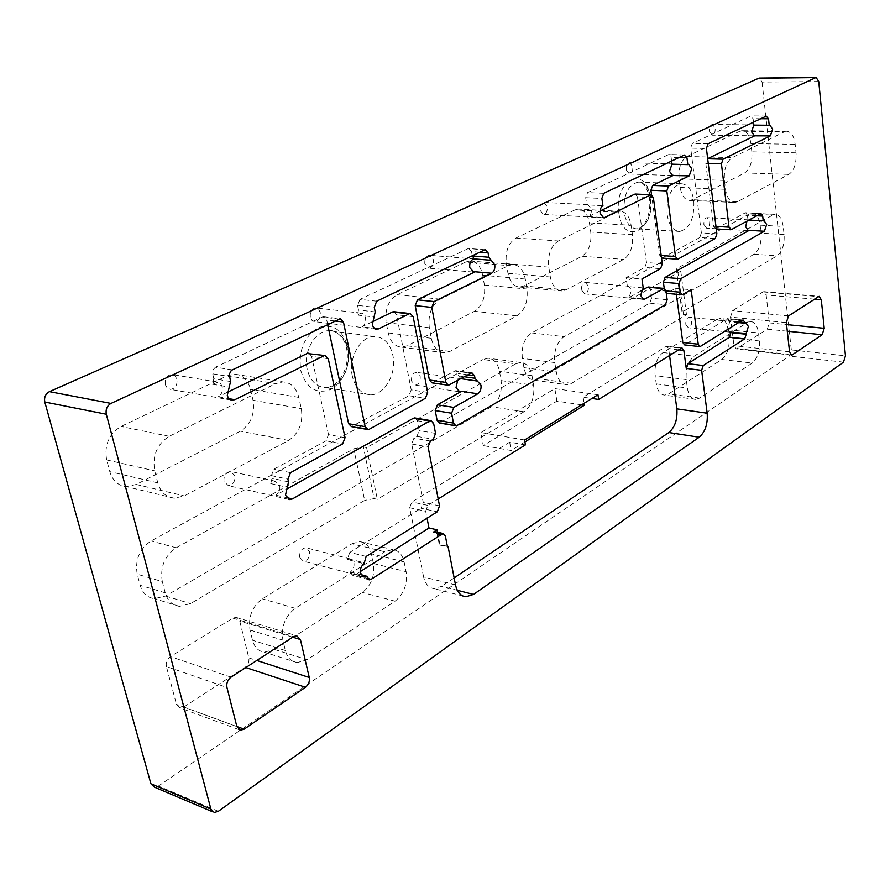 <?xml version="1.0" encoding="UTF-8"?>
<svg xmlns="http://www.w3.org/2000/svg" width="890" height="890" viewBox="0 0 890 890"><rect width="100%" height="100%" fill="white"/><g stroke="black" fill="none" stroke-linecap="round" stroke-linejoin="round"><path stroke-width="0.67" stroke-dasharray="4.45 3.34" d="M709.375 131.197L712.223 135.18C714.336 134.546 715.315 132.31 715.16 128.494L712.3 124.5C710.187 125.145 709.208 127.37 709.375 131.197M626.271 169.912L629.475 174.04C631.922 173.35 633.035 170.958 632.823 166.853L629.608 162.714C627.172 163.404 626.059 165.807 626.271 169.912M738.644 322.625L729.711 321.724L727.586 329.567M685.778 324.305L688.337 327.776C690.685 327.131 691.797 324.783 691.675 320.745L689.116 317.263C686.757 317.908 685.656 320.255 685.778 324.305M667.144 214.557C669.013 225.337 673.196 230.977 679.704 231.456C689.817 228.541 694.534 218.339 693.833 200.851C692.042 189.926 687.803 184.219 681.139 183.729C671.06 186.7 666.399 196.968 667.144 214.557M411.525 381.042C411.191 376.014 412.827 373.11 416.409 372.32L420.191 376.403C420.514 381.421 418.878 384.324 415.285 385.114L411.525 381.042M457.66 380.531L461.042 378.706M352.351 376.181C348.046 357.936 360.739 335.697 374.712 336.476C384.002 337.21 390.065 343.507 392.879 355.377C396.984 373.533 384.413 395.649 370.195 394.748C361.218 393.992 355.277 387.795 352.351 376.181M345.053 437.68L328.488 434.609L326.029 440.817L273.942 469.152L271.35 475.594L271.984 478.319L270.749 483.604L275.344 481.223L279.738 485.54C280.339 489.745 279.048 492.96 275.878 495.196L286.002 489.533M224.013 481.468C223.557 475.627 225.693 472.29 230.421 471.433L234.838 475.672C235.283 481.501 233.136 484.839 228.396 485.684L224.013 481.468M230.555 381.521L213.811 378.762L212.51 384.257L218.061 382.144L220.698 383.768L222.244 386.872C222.923 391.333 221.543 394.648 218.117 396.784L228.997 398.687M165.284 384.658C164.717 378.773 166.864 375.38 171.737 374.479L175.007 375.814L176.954 379.229C177.511 385.103 175.352 388.485 170.468 389.386L167.231 388.051L165.284 384.658M375.213 311.912L358.514 310.009L357.357 315.038L360.94 313.124L362.263 313.358L364.166 314.793L365.512 317.819C366.024 321.98 364.833 324.983 361.941 326.83L374.356 328.366M310.321 317.096C309.865 311.811 311.634 308.741 315.616 307.884L318.52 309.153L320.222 312.479C320.667 317.763 318.887 320.823 314.904 321.668L312.023 320.411L310.321 317.096M424.83 263.752C424.474 258.912 425.976 256.086 429.336 255.285L433.441 259.735C433.797 264.575 432.284 267.389 428.924 268.179L424.83 263.752M366.947 577.265L350.616 573.038L350.393 572.003C353.274 569.767 354.454 566.674 353.931 562.747L350.26 558.898L347.69 559.599L364.043 563.726M299.719 557.44C299.385 551.767 301.421 548.529 305.837 547.717L309.542 551.511C309.887 557.173 307.84 560.411 303.412 561.212L299.719 557.44M703.89 224.458L706.571 228.174C708.785 227.54 709.819 225.27 709.675 221.365L706.983 217.638C704.78 218.284 703.745 220.553 703.89 224.458M581.515 290.007L584.652 293.889C587.389 293.177 588.646 290.652 588.435 286.291L585.286 282.397C582.549 283.109 581.292 285.646 581.515 290.007M641.056 290.852L628.985 297.605L631.611 290.162L628.518 286.202L627.394 286.513L643.225 287.904M539.885 210.151L543.467 214.423C546.282 213.678 547.561 211.108 547.294 206.703L543.701 202.419C540.886 203.165 539.618 205.735 539.885 210.151M600.082 210.997L588.535 216.615C590.693 215.18 591.616 212.643 591.316 208.983L587.778 204.622L586.766 204.867L602.931 205.679M669.569 355.511L668.635 348.669L666.844 346.266L666.076 346.499L583.15 397.218L591.917 398.475M730.479 317.096L732.648 310.61L763.03 291.909L763.898 291.642L766.168 294.991L769.338 322.881L767.28 329.166L736.252 348.925L733.961 345.643L730.479 317.096L786.348 322.558M166.386 666.51C165.696 662.416 167.042 659.112 170.402 656.598L232.902 618.138L235.984 617.348L239.744 621.064L248.811 657.877C249.4 661.76 248.165 664.908 245.095 667.322L183.763 707.027L180.125 707.973L176.487 704.413L166.386 666.51L226.95 687.447M415.241 418.011L417.232 420.692L419.157 430.538L416.932 436.389L413.95 438.103L411.714 443.965L423.262 502.416L421.059 508.279L437.324 511.783M455.513 584.93L423.584 576.909C425.231 583.996 428.724 587.901 434.053 588.624L441.729 586.343L457.304 590.293M676.378 294.267L675.588 288.371L666.499 293.377M675.588 288.371L691.163 289.728M667.166 299.719L651.48 298.272L649.778 303.145L439.571 423.05M756.589 215.758L747.411 215.28L747.967 220.086L746.921 221.087M747.967 220.086L748.657 220.13M350.393 572.003L361.062 574.762M423.584 576.909L409.689 507.756L425.665 511.216L427.055 518.236M437.524 532.22L439.938 544.569L447.37 546.293M525.434 444.867L509.67 442.152L411.87 501.96L409.689 507.756M425.665 511.216L427.845 505.364L438.192 498.956M465.704 262.027L469.965 260.993C476.495 261.471 480.745 266.221 482.692 275.255L484.394 285.034C485.684 297.216 482.369 305.971 474.47 311.289L407.075 345.798L401.579 347.156C394.849 346.599 390.399 341.86 388.24 332.927L386.204 322.636C384.669 309.631 388.318 300.33 397.163 294.724L465.704 262.027L508.49 265.576L512.729 264.497C519.204 264.975 523.387 269.815 525.289 279.037L526.936 289.028C528.159 301.465 524.844 310.421 516.99 315.883L449.973 351.383L444.499 352.785C437.813 352.251 433.408 347.411 431.305 338.289L429.325 327.765C427.834 314.47 431.505 304.947 440.316 299.185L508.49 265.576M227.317 375.758L234.537 374.145C242.603 374.846 247.91 379.885 250.479 389.297L253.016 400.278C255.052 414.039 250.824 424.33 240.367 431.161L136.259 484.46L126.402 486.641C118.148 485.74 112.607 480.745 109.782 471.622L106.655 459.93C104.13 445.022 108.925 433.864 121.04 426.466L227.317 375.758L275.755 383.59L282.976 381.899C291.019 382.567 296.303 387.728 298.818 397.385L301.309 408.655C303.279 422.783 299.029 433.386 288.56 440.45L184.263 495.919L174.373 498.222C166.119 497.365 160.578 492.248 157.786 482.881L154.682 470.855C152.212 455.524 157.063 444.01 169.245 436.311L275.755 383.59M515.744 363.832L520.739 362.475C526.568 363.02 530.329 367.414 532.009 375.68L533.611 385.192C534.779 397.118 531.553 405.985 523.943 411.781L377.349 499.301L374.145 498.611L363.376 446.98L366.591 447.581L515.744 363.832L483.048 359.516L488.065 358.203C493.95 358.748 497.744 363.087 499.457 371.219L501.103 380.597C502.316 392.334 499.101 401.045 491.447 406.73L165.518 596.033L154.448 598.67C147.351 597.68 142.6 593.218 140.186 585.286L137.227 574.183C134.846 559.955 139.463 548.874 151.078 540.964L483.048 359.516M162.292 581.571C159.944 567.13 164.583 555.872 176.22 547.795L353.775 448.749L364.666 500.369L190.56 603.62L179.48 606.346C172.382 605.367 167.632 600.861 165.24 592.829L162.292 581.571L137.227 574.183M351.928 543.779L359.849 541.643C365.734 542.411 369.572 546.471 371.364 553.825L373.411 563.481C375.002 575.697 371.341 585.342 362.43 592.428L274.465 649.455L264.297 652.17C258.378 651.258 254.451 647.286 252.504 640.244L250.012 630.042C248.065 616.937 252.17 606.535 262.339 598.848L351.928 543.779L384.769 551.755L392.657 549.542C398.52 550.298 402.336 554.403 404.093 561.868L406.096 571.68C407.642 584.096 403.971 593.93 395.082 601.184L307.239 659.757L297.082 662.594C291.186 661.704 287.27 657.688 285.356 650.523L282.898 640.166C280.984 626.827 285.111 616.214 295.28 608.315L384.769 551.755M218.35 811.313L158.376 786.059L154.326 787.127M353.775 448.749L363.376 446.98M374.145 498.611L364.666 500.369M366.591 447.581L377.349 499.301M158.376 786.059L789.341 356.067L791.332 349.904L845.467 355.844M556.895 401.156L554.848 388.63L480.889 432.551L483.248 445.579L556.895 401.156L581.637 404.817M818.756 81.557L762.074 82.069L759.526 78.075M762.074 82.069L791.332 349.904M749.369 213.945L531.708 332.916C524.355 338.178 521.229 346.666 522.363 358.381L523.932 367.648C525.567 375.524 529.094 379.719 534.523 380.241L539.351 378.906L754.008 254.229C759.259 250.157 761.606 243.137 761.039 233.169L760.127 225.159C759.014 217.583 756.266 213.6 751.917 213.222L749.369 213.945L772.587 215.124L676.3 268.836L682.04 312.168L777.07 255.808C782.288 251.681 784.624 244.594 784.09 234.526L783.211 226.438C782.121 218.784 779.429 214.768 775.112 214.379L772.587 215.124M716.795 319.499L663.028 352.54C656.965 357.38 654.328 365.056 655.107 375.58L656.275 383.901C657.499 390.921 660.302 394.659 664.685 395.127L668.724 393.881L721.79 359.482C727.264 354.899 729.678 347.645 729.044 337.699L728.076 329.756C726.974 322.681 724.304 318.932 720.066 318.498L716.795 319.499L747.4 322.547L694.144 356.211C688.137 361.118 685.5 368.916 686.235 379.596L687.358 388.029C688.548 395.149 691.308 398.931 695.635 399.387L699.629 398.108L752.195 363.053C757.613 358.403 760.027 351.038 759.437 340.959L758.502 332.905C757.446 325.74 754.82 321.946 750.637 321.524L747.4 322.547M574.918 209.918L515.955 238.053C508.357 242.959 505.153 251.481 506.332 263.64L507.968 273.297C509.814 282.008 513.73 286.591 519.738 287.047L523.91 285.979L581.982 256.242C588.835 251.547 591.761 243.482 590.771 232.045L589.391 222.845C587.734 214.09 584.007 209.506 578.2 209.094L574.918 209.918L616.859 212.132L558.397 240.968C550.854 245.985 547.639 254.707 548.763 267.111L550.343 276.968C552.134 285.857 555.994 290.529 561.935 290.974L566.073 289.873L623.645 259.379C630.431 254.573 633.357 246.341 632.434 234.682L631.11 225.292C629.508 216.37 625.837 211.698 620.107 211.286L616.859 212.132M739.846 131.231L686.935 156.473C680.972 160.456 678.358 167.887 679.092 178.79L680.216 187.49C681.618 195.756 684.777 200.061 689.706 200.428L692.42 199.694L744.652 172.949C750.048 169.144 752.439 162.102 751.839 151.823L750.904 143.524C749.669 135.313 746.688 131.019 741.982 130.674L739.846 131.231L784.402 131.82L732.27 157.619C726.374 161.68 723.77 169.278 724.449 180.414L725.506 189.292C726.841 197.725 729.933 202.119 734.773 202.486L737.443 201.73L788.896 174.373C794.203 170.48 796.595 163.293 796.06 152.813L795.182 144.358C794.014 135.97 791.11 131.609 786.493 131.242L784.402 131.82M683.476 314.437L677.735 270.938L680.772 271.172L564.138 336.665C556.817 342.027 553.702 350.66 554.782 362.564L556.306 371.964C557.897 379.963 561.39 384.213 566.774 384.725L571.569 383.345L686.502 314.737L683.476 314.437L682.04 312.168M676.3 268.836L677.735 270.938M680.772 271.172L686.502 314.737M454.156 577.922L441.729 586.343M509.67 442.152L511.127 450.496L483.248 445.579M583.15 397.218L584.107 403.292M524.933 441.963L511.127 450.496M729.711 321.724L727.92 318.509L727.241 318.72L684.577 344.897M666.31 293.366L664.563 290.819L665.976 290.941M664.24 288.405L664.563 290.819M747.411 215.28L745.642 212.732L760.405 213.656M731.447 229.609L715.994 228.719L745.108 212.888M715.994 228.719L713.558 226.283L705.815 163.404L707.672 158.665M753.485 122.175L753.096 118.67L750.782 116.034L692.331 143.457L690.685 148.129L706.426 148.463M716.884 233.825L701.365 232.88L690.685 148.129M701.365 232.88L699.751 237.552L715.282 238.52M678.135 259.001L662.438 257.844L699.751 237.552M662.438 257.844L661.771 258.033M661.526 258.022L659.768 255.386L651.547 194.777M671.605 161.079L671.127 157.363L668.457 154.649L587.567 192.607L585.698 197.702L586.766 204.867M635.449 194.053L637.418 196.879L653.36 197.591M662.305 263.752L646.529 262.55L637.418 196.879M646.529 262.55L644.805 267.434L660.58 268.669M627.394 286.513L626.115 277.602L644.805 267.434M648.543 287.025L650.279 289.606L665.987 291.008M651.48 298.272L650.279 289.606M460.964 378.706L458.628 375.925L458.172 373.444L455.647 370.641L432.006 382.845M479.766 252.215L471.567 251.581L472.301 255.764M471.567 251.581L468.819 248.51L484.483 249.979M376.693 301.187L359.972 299.374L467.951 248.722M359.972 299.374L357.58 305.392L374.29 307.261M358.514 310.009L357.58 305.392M372.176 321.857L361.941 326.83M394.17 311.745L396.551 314.749L413.171 316.651M427.678 392.379L411.213 389.853L396.551 314.749M411.213 389.853L408.966 395.716L351.405 426.61M327.676 324.472L326.73 319.966L323.526 316.762L322.325 317.04L339.068 319.054M232.168 369.839L215.413 367.203L322.325 317.04M215.413 367.203L212.977 369.906L212.632 373.822L229.386 376.537M213.811 378.762L212.632 373.822M227.072 392.434L218.117 396.784M309.119 353.297L311.589 356.334L328.288 358.726M328.488 434.609L311.589 356.334M366.202 556.439L349.837 552.379L421.059 508.279M349.837 552.379L347.467 558.564L363.821 562.68M347.69 559.599L347.467 558.564M350.616 573.038L353.03 575.574L354.765 575.096L367.325 578.355M360.294 571.58L354.765 575.096M626.115 277.602L641.968 278.937M435.588 531.786L437.235 534.156L439.349 544.947L439.938 544.569M439.349 544.947L447.47 546.838M524.599 439.972L480.889 432.551M597.969 394.748L554.848 388.63M651.08 198.893C649.21 188.179 644.894 182.584 638.13 182.094C627.928 184.987 623.245 195.055 624.09 212.276C626.026 222.856 630.298 228.396 636.895 228.875C647.141 226.038 651.881 216.047 651.08 198.893M618.873 213.211C613.421 179.558 646.696 164.161 650.212 197.714C655.574 230.02 623.156 247.109 618.873 213.211M347.857 349.236C352.04 366.98 339.502 388.53 325.206 387.573C316.195 386.794 310.198 380.731 307.228 369.383C302.822 351.561 315.483 329.912 329.522 330.724C338.856 331.469 344.975 337.644 347.857 349.236M300.753 370.551C306.472 388.474 316.606 394.726 331.169 389.319C344.697 380.23 350.271 366.202 347.89 347.245C342.683 329.522 332.726 323.026 318.041 327.731C304.002 336.62 298.239 350.894 300.753 370.551M270.749 483.604L287.314 487.253M212.51 384.257L229.253 387.072M357.357 315.038L374.056 316.985M628.985 297.605L642.18 298.829M588.535 216.615L602.241 217.383M666.076 346.499L681.295 348.246M788.507 315.906L732.648 310.61M763.03 291.909L818.277 296.615M814.361 299.151L766.168 294.991M769.338 322.881L786.571 324.583M787.294 331.202L767.28 329.166M789.552 351.795L733.961 345.643M737.254 348.602L790.598 354.576M231.033 677.145L170.402 656.598M232.902 618.138L293.622 636.584M292.699 637.184L239.744 621.064M248.811 657.877L256.776 660.458M245.818 667.556L245.095 667.322M236.862 726.563L176.487 704.413M183.763 707.027L236.84 726.496M430.337 441.028L413.95 438.103M411.714 443.965L428.101 446.958M682.819 294.568L667.211 293.177M649.778 303.145L665.464 304.636M457.16 425.464L440.817 422.717M275.878 495.196L286.447 497.577M439.526 505.865L423.262 502.416M427.845 505.364L411.87 501.96M525.289 279.037L482.692 275.255M484.394 285.034L526.936 289.028M516.99 315.883L474.47 311.289M440.316 299.185L397.163 294.724M386.204 322.636L429.325 327.765M431.305 338.289L388.24 332.927M407.075 345.798L449.973 351.383M298.818 397.385L250.479 389.297M169.245 436.311L121.04 426.466M106.655 459.93L154.682 470.855M253.016 400.278L301.309 408.655M288.56 440.45L240.367 431.161M157.786 482.881L109.782 471.622M136.259 484.46L184.263 495.919M532.009 375.68L499.457 371.219M501.103 380.597L533.611 385.192M523.943 411.781L491.447 406.73M176.22 547.795L151.078 540.964M165.24 592.829L140.186 585.286M165.518 596.033L190.56 603.62M404.093 561.868L371.364 553.825M295.28 608.315L262.339 598.848M250.012 630.042L282.898 640.166M285.356 650.523L252.504 640.244M274.465 649.455L307.239 659.757M395.082 601.184L362.43 592.428M373.411 563.481L406.096 571.68M843.486 362.163L789.341 356.067M515.955 238.053L558.397 240.968M548.763 267.111L506.332 263.64M507.968 273.297L550.343 276.968M566.073 289.873L523.91 285.979M589.391 222.845L631.11 225.292M632.434 234.682L590.771 232.045M581.982 256.242L623.645 259.379M686.935 156.473L732.27 157.619M724.449 180.414L679.092 178.79M750.904 143.524L795.182 144.358M680.216 187.49L725.506 189.292M737.443 201.73L692.42 199.694M796.06 152.813L751.839 151.823M744.652 172.949L788.896 174.373M554.782 362.564L522.363 358.381M531.708 332.916L564.138 336.665M523.932 367.648L556.306 371.964M571.569 383.345L539.351 378.906M760.127 225.159L783.211 226.438M784.09 234.526L761.039 233.169M754.008 254.229L777.07 255.808M663.028 352.54L694.144 356.211M686.235 379.596L655.107 375.58M728.076 329.756L758.502 332.905M759.437 340.959L729.044 337.699M721.79 359.482L752.195 363.053M699.629 398.108L668.724 393.881M656.275 383.901L687.358 388.029M678.736 349.837L668.635 348.669M416.932 436.389L433.319 439.293M435.544 433.397L419.157 430.538M417.232 420.692L433.641 423.462M454.523 370.93L470.91 373.222M449.606 384.958L433.185 382.533M458.628 375.925L464.491 376.759M467.995 374.824L458.172 373.444M288.549 481.902L271.984 478.319M271.35 475.594L287.926 479.165M290.529 472.646L273.942 469.152M326.029 440.817L342.594 443.954M335.029 320.978L326.73 319.966M408.966 395.716L425.431 398.286M369.35 429.203L352.818 426.254M727.241 318.72L742.471 320.222M700.764 346.41L685.333 344.664M739.79 321.902L729.6 320.889M603.743 193.319L587.567 192.607M668.457 154.649L684.31 155.038M678.992 157.575L671.127 157.363M659.768 255.386L661.181 255.486M708.062 143.757L692.331 143.457M750.782 116.034L766.223 116.134M760.761 118.726L753.096 118.67M708.262 163.482L705.815 163.404M713.558 226.283L715.983 226.427M585.698 197.702L601.874 198.448M437.235 534.156L445.378 536.003M681.139 183.729L638.13 182.094L641.801 182.995C641.723 182.873 646.774 184.72 649.544 198.281C650.579 208.738 648.699 217.405 643.915 224.28C640.811 227.695 638.475 229.22 636.895 228.875L679.704 231.456M754.119 135.814L712.223 135.18M672.339 175.508L629.475 174.04M729.577 332.103L688.337 327.776M370.195 394.748L325.206 387.573C339.379 387.751 350.471 366.268 346.577 348.379C344.174 334.796 332.637 329.434 329.522 330.724L374.712 336.476M460.92 378.706L416.409 372.32M275.344 481.223L230.421 471.433M217.049 382.01L171.737 374.479M360.94 313.124L315.616 307.884M474.236 258.912L429.336 255.285M350.26 558.898L305.837 547.717M748.056 230.588L706.571 228.174M643.236 299.363L584.652 293.889M603.231 217.761L543.467 214.423M763.898 291.642L819.123 296.337M791.488 355.11L736.252 348.925M235.984 617.348L296.693 635.727M238.854 729.589L180.125 707.973M462.878 596L434.053 588.624M587.778 204.622L543.701 202.419M628.518 286.202L585.286 282.397M764.054 220.664L706.983 217.638M362.953 576.664L303.412 561.212M473.157 272.062L428.924 268.179M375.958 329.2L314.904 321.668M231.044 400.022L170.468 389.386M288.482 499.29L228.396 485.684M469.965 260.993L512.729 264.497M444.499 352.785L401.579 347.156M234.537 374.145L282.976 381.899M174.373 498.222L126.402 486.641M520.739 362.475L488.065 358.203M179.48 606.346L154.448 598.67M359.849 541.643L392.657 549.542M214.29 812.492L212.577 811.769M297.082 662.594L264.297 652.17M458.995 391.689L415.285 385.114M519.738 287.047L561.935 290.974M620.107 211.286L578.2 209.094M786.493 131.242L741.982 130.674M689.706 200.428L734.773 202.486M534.523 380.241L566.774 384.725M775.112 214.379L751.917 213.222M750.637 321.524L720.066 318.498M695.635 399.387L664.685 395.127M745.92 322.925L689.116 317.263M688.626 164.416L629.608 162.714M769.861 125.09L712.3 124.5M472.023 372.921L455.647 370.641M323.526 316.762L340.269 318.776M485.339 249.767L468.819 248.51M368.582 579.624L353.03 575.574M367.259 429.436L367.948 429.559M743.139 320.011L727.92 318.509M760.939 213.5L745.642 212.732M684.833 154.905L668.991 154.515M766.646 116.023L751.205 115.923M716.294 228.93L715.415 228.886M682.063 348.012L666.844 346.266"/><path stroke-width="1.33" d="M769.216 125.267L753.819 125.101L751.538 131.764L754.331 135.825L770.373 135.881L772.631 129.195L769.861 125.09L769.216 125.267L768.515 118.782L760.761 118.726M687.825 164.628L672.006 164.172L669.491 171.314L672.629 175.519L689.249 175.842L691.752 168.666L688.626 164.416L687.825 164.628L686.958 157.775L678.992 157.575M727.586 329.567L729.9 332.137L746.12 333.394L748.401 326.497L745.92 322.925L739.79 321.902M455.368 425.72L439.571 423.05L437.101 420.325L435.232 410.568L437.413 404.805L453.789 407.409L477.797 393.792C480.333 391.945 481.39 389.097 480.978 385.236L474.993 378.25L474.548 375.747L467.995 374.824M437.413 404.805L461.465 391.344L459.741 391.8L456.025 387.651L457.66 380.531M325.139 355.566L307.106 353.508L325.139 355.566L328.288 358.726L345.053 437.68L342.594 443.954L290.529 472.646L287.926 479.165L288.549 481.902L285.468 495.263L289.817 499.59L292.421 498.923L429.803 421.014L413.383 418.244L415.241 418.011M367.259 429.436L351.405 426.61L348.602 423.718L365.156 426.655L343.462 322.002L340.269 318.776L231.322 370.374L229.286 374.256L230.555 381.521L227.284 395.394L228.174 397.608L230.955 399.988L234.838 399.71L323.815 355.878M447.904 385.192L432.006 382.845L429.403 380.008L415.218 305.615L417.466 299.819L475.127 271.773L473.769 272.118L469.731 267.59C469.397 262.639 470.899 259.747 474.236 258.912L472.334 255.919L488.832 257.232L488.076 252.86L485.339 249.767L484.483 249.979L376.693 301.187L374.29 307.261L375.213 311.912L372.32 324.594L373.355 327.22L375.547 329.066L378.606 328.888L409.178 313.825L392.546 311.945L372.176 321.857M475.127 271.773L491.603 273.219C494.117 271.561 495.174 268.769 494.773 264.831L491.213 260.281L474.726 258.945M414.662 417.911L431.083 420.67L433.641 423.462L435.544 433.397L433.319 439.293L430.337 441.028L428.101 446.958L439.526 505.865L437.324 511.783L366.202 556.439L364.043 563.726C361.151 565.984 359.949 569.111 360.472 573.104L364.121 576.965L366.724 576.231L369.35 579.824L368.582 579.624M746.921 221.087L745.709 226.816L748.323 230.599L749.158 230.354L665.075 277.402L680.739 278.692L679.059 283.554L680.205 292.198L682.118 294.779L691.163 289.728L698.238 344.207L700.007 346.644L742.471 320.222L743.139 320.011L744.808 322.403M748.657 220.13L764.054 220.664L766.657 224.491L764.399 231.244L680.739 278.692M437.101 420.325L453.455 423.061L455.914 425.809L457.16 425.464L665.464 304.636L667.166 299.719L665.987 291.008L664.007 288.382L644.794 299.073L643.648 299.407L640.589 295.424L643.225 287.904L641.968 278.937L660.58 268.669L662.305 263.752L653.36 197.591L651.18 194.743L635.449 194.053M602.241 217.383L604.666 217.516L603.631 217.783L600.138 213.4C599.827 209.684 600.761 207.114 602.931 205.679L601.874 198.448L603.743 193.319L684.31 155.038L686.958 157.775M591.917 398.475L598.692 399.454L681.295 348.246L682.063 348.012L683.843 350.426L686.246 368.427L687.859 363.665L729.511 337.221L730.935 331.814M788.507 315.906L786.348 322.558L789.552 351.795L791.766 355.143L822.171 334.74L824.218 328.299L821.314 299.752L819.123 296.337L788.507 315.906M231.033 677.145C227.651 679.793 226.294 683.231 226.95 687.447L236.862 726.563L240.489 730.189L244.127 729.166L305.504 687.28C308.585 684.744 309.831 681.473 309.264 677.468L300.42 639.532L296.693 635.727L293.622 636.584L231.033 677.145M367.325 578.355L371.086 579.334L443.109 533.488L445.378 536.003L447.47 546.838L448.059 546.46L455.513 584.93C457.137 592.128 460.597 596.077 465.893 596.767L473.524 594.42L699.195 437.224C705.258 431.895 707.917 423.885 707.183 413.205L701.62 370.329L686.246 368.427M699.195 437.224L668.857 432.529C674.965 427.289 677.635 419.401 676.856 408.866L669.569 355.511M699.751 346.611L684.577 344.897L682.786 342.483L676.378 294.267M431.083 420.67L429.803 421.014M365.156 426.655L367.948 429.559L369.35 429.203L425.431 398.286L427.678 392.379L413.171 316.651L410.268 313.558L409.178 313.825M488.832 257.232L491.213 260.281M491.603 273.219L434.064 301.565L431.806 307.417L415.218 305.615M429.403 380.008L445.846 382.422L431.806 307.417M445.846 382.422L448.438 385.27L470.91 373.222L472.023 372.921L474.548 375.747M453.789 407.409L451.608 413.216L435.232 410.568M453.455 423.061L451.608 413.216M604.666 217.516L650.568 194.899M651.547 194.777L650.935 190.26L652.659 185.42L668.535 186.043L689.249 175.842M668.535 186.043L666.81 190.927L650.935 190.26M661.181 255.486L675.488 256.52L666.81 190.927M675.488 256.52L677.468 259.19L678.135 259.001L715.282 238.52L716.884 233.825L706.426 148.463L708.062 143.757L766.223 116.134L768.515 118.782M707.695 158.787L723.047 159.188L770.373 135.881M723.047 159.188L721.445 163.849L708.262 163.482M715.983 226.427L729.021 227.172L721.445 163.849M729.021 227.172L731.447 229.609L760.939 213.5L762.697 216.07L763.242 220.909M731.046 332.649L746.221 334.24L746.12 333.394M746.221 334.24L744.696 338.856L729.511 337.221M687.859 363.665L703.234 365.534L744.696 338.856M703.234 365.534L701.62 370.329M371.086 579.334L369.35 579.824M49.417 391.645L111.005 403.415L816.141 77.463L818.756 81.557L845.467 355.844L843.486 362.163L218.35 811.313L214.29 812.492L210.897 809.077L106.311 414.239L44.8 402.024C43.966 397.341 45.501 393.881 49.417 391.645L758.825 78.209L815.607 77.597M111.005 403.415C107.056 405.773 105.487 409.378 106.311 414.239M361.062 574.762L366.724 576.231M427.055 518.236L428.98 527.981L437.046 529.806L437.524 532.22M448.059 546.46L447.37 546.293M438.192 498.956L525.434 444.867L524.599 439.972L597.969 394.748L598.692 399.454M212.577 811.769L154.326 787.127L150.911 783.779L210.897 809.077M44.8 402.024L150.911 783.779M759.526 78.075L758.825 78.209M738.644 322.625L744.908 323.248M668.857 432.529L454.156 577.922M584.107 403.292L584.407 405.228L524.933 441.963M681.862 294.757L666.31 293.366M679.059 283.554L663.406 282.23L664.24 288.405M663.406 282.23L665.075 277.402M707.672 158.665L754.998 135.647M753.819 125.101L753.485 122.175M677.234 259.168L661.526 258.022M652.659 185.42L673.463 175.308M672.006 164.172L671.605 161.079M600.082 210.997L634.615 194.198M663.284 288.594L647.553 287.214L641.056 290.852M647.553 287.214L648.543 287.025M477.073 381.009L460.964 378.706M392.546 311.945L394.17 311.745M348.602 423.718L327.676 324.472M307.106 353.508L227.072 392.434M308.418 353.197L309.119 353.297M286.002 489.533L413.383 418.244M428.98 527.981L360.294 571.58M441.64 533.911L433.497 532.075L437.046 529.806M433.497 532.075L435.588 531.786M584.407 405.228L581.637 404.817M749.158 230.354L764.399 231.244M642.18 298.829L644.794 299.073M821.314 299.752L814.361 299.151M786.571 324.583L824.218 328.299M822.171 334.74L787.294 331.202M790.598 354.576L792.756 354.821M300.42 639.532L292.699 637.184M256.776 660.458L309.264 677.468M305.504 687.28L245.818 667.556M236.84 726.496L244.127 729.166M457.304 590.293L473.524 594.42M676.856 408.866L707.183 413.205M682.786 342.483L698.238 344.207M374.356 328.366L378.606 328.888M228.997 398.687L234.838 399.71M286.447 497.577L292.421 498.923M461.465 391.344L477.797 393.792M683.843 350.426L678.736 349.837M488.076 252.86L479.766 252.215M417.466 299.819L434.064 301.565M464.491 376.759L474.993 378.25M343.462 322.002L335.029 320.978M665.976 290.941L680.205 292.198M762.697 216.07L756.589 215.758M240.489 730.189L238.854 729.589M465.893 596.767L462.878 596M364.121 576.965L362.953 576.664M473.769 272.118L473.157 272.062M376.848 329.311L375.958 329.2M232.435 400.266L231.044 400.022M289.817 499.59L288.482 499.29M459.741 391.8L458.995 391.689M759.359 78.075L816.141 77.463M393.636 311.678L410.268 313.558M443.109 533.488L434.965 531.653M651.18 194.743L635.226 194.042M730.679 229.765L716.294 228.93M648.287 287.003L664.007 288.382"/></g></svg>
